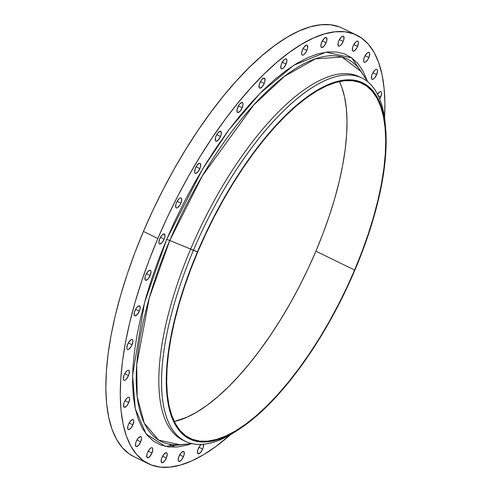 <?xml version="1.0" encoding="UTF-8"?>
<svg xmlns="http://www.w3.org/2000/svg" width="492" height="492" viewBox="0 0 492 492"><rect width="100%" height="100%" fill="white"/><g stroke="black" fill="none" stroke-linecap="round" stroke-linejoin="round"><path stroke-width="0.74" d="M134.974 310.569A5.523 2.103 -64.1 0 1 139.58 305.858A5.523 2.103 -64.1 0 1 139.359 311.079L135.607 309.253L139.359 311.079L140.017 309.13L139.986 306.258L139.31 305.778L137.127 307.076L135.958 308.656L134.316 312.518L134.347 315.39L135.023 315.87L137.207 314.572L139.359 311.079A5.523 2.103 -64.1 0 1 134.753 315.79A5.523 2.103 -64.1 0 1 134.974 310.569M127.68 344.252A5.523 2.103 -64.1 0 1 132.286 339.535A5.523 2.103 -64.1 0 1 132.071 344.757L128.32 342.936L132.071 344.757L132.945 341.116L132.692 339.941L132.016 339.462L131.013 339.744L128.664 342.34L127.68 344.252L126.807 347.893L127.059 349.068L127.735 349.548L128.738 349.265L131.087 346.669L132.071 344.757A5.523 2.103 -64.1 0 1 127.465 349.474A5.523 2.103 -64.1 0 1 127.68 344.252M124.119 375.045A5.523 2.103 -64.1 0 1 128.726 370.328A5.523 2.103 -64.1 0 1 128.51 375.55L124.759 373.729L128.51 375.55L129.162 373.6L129.132 370.734L128.455 370.255L127.453 370.538L126.272 371.552L124.119 375.045L123.246 378.686L123.492 379.861L124.169 380.341L125.177 380.058L126.352 379.043L128.51 375.55A5.523 2.103 -64.1 0 1 123.898 380.267A5.523 2.103 -64.1 0 1 124.119 375.045M124.39 402.013A5.523 2.103 -64.1 0 1 129.002 397.302A5.523 2.103 -64.1 0 1 128.781 402.524L125.029 400.697L128.781 402.524L129.654 398.877L129.408 397.702L128.726 397.222L127.723 397.505L126.549 398.52L124.39 402.013L123.738 403.963L123.769 406.829L124.445 407.314L126.622 406.017L128.781 402.524A5.523 2.103 -64.1 0 1 124.175 407.235A5.523 2.103 -64.1 0 1 124.39 402.013M128.492 424.338A5.523 2.103 -64.1 0 1 133.104 419.627A5.523 2.103 -64.1 0 1 132.883 424.848L129.132 423.022L132.883 424.848L133.756 421.207L133.51 420.027L132.828 419.547L130.651 420.844L128.492 424.338L127.84 426.287L127.871 429.159L128.547 429.639L130.724 428.341L132.883 424.848A5.523 2.103 -64.1 0 1 128.277 429.559A5.523 2.103 -64.1 0 1 128.492 424.338M136.296 441.342A5.523 2.103 -64.1 0 1 140.909 436.632A5.523 2.103 -64.1 0 1 140.687 441.853L136.936 440.026L140.687 441.853L141.561 438.212L141.315 437.031L140.638 436.552L138.455 437.849L136.296 441.342L135.644 443.292L135.675 446.164L136.352 446.644L138.535 445.346L140.687 441.853A5.523 2.103 -64.1 0 1 136.081 446.564A5.523 2.103 -64.1 0 1 136.296 441.342M147.569 452.511A5.523 2.103 -64.1 0 1 152.182 447.8A5.523 2.103 -64.1 0 1 151.96 453.021L148.209 451.195L151.96 453.021L152.834 449.374L152.588 448.2L151.911 447.72L150.903 448.003L149.728 449.018L147.569 452.511L146.917 454.46L146.948 457.326L147.625 457.812L149.802 456.514L151.96 453.021A5.523 2.103 -64.1 0 1 147.354 457.732A5.523 2.103 -64.1 0 1 147.569 452.511M161.966 457.498A5.523 2.103 -64.1 0 1 166.573 452.788A5.523 2.103 -64.1 0 1 166.357 458.009L162.606 456.182L166.357 458.009L167.231 454.368L166.979 453.187L166.302 452.708L164.125 454.005L161.966 457.498L161.315 459.448L161.345 462.32L162.022 462.8L164.199 461.502L166.357 458.009A5.523 2.103 -64.1 0 1 161.751 462.72A5.523 2.103 -64.1 0 1 161.966 457.498M179.051 456.158A5.523 2.103 -64.1 0 1 183.657 451.447A5.523 2.103 -64.1 0 1 183.442 456.668L179.691 454.848L183.442 456.668L184.094 454.719L184.063 451.853L183.387 451.367L181.21 452.665L179.051 456.158L178.178 459.799L178.424 460.979L179.106 461.459L181.284 460.161L183.442 456.668A5.523 2.103 -64.1 0 1 178.83 461.379A5.523 2.103 -64.1 0 1 179.051 456.158M203.337 444.27A5.523 2.103 -64.1 0 1 202.692 449.042A5.523 2.103 -64.1 0 1 198.079 453.753A5.523 2.103 -64.1 0 1 198.301 448.532A5.523 2.103 -64.1 0 1 201.087 444.424L199.285 446.619L197.649 450.481L197.673 453.347L198.356 453.833L200.533 452.535L202.692 449.042L198.94 447.216L202.692 449.042L203.344 447.093L203.313 444.221M377.524 94.224A5.523 2.103 -64.1 0 1 380.986 91.678A5.523 2.103 -64.1 0 1 380.765 96.906L378.25 95.682L380.765 96.906L381.638 93.259L381.392 92.084L380.716 91.604L379.707 91.887L377.364 94.482M372.272 74.064A5.523 2.103 -64.1 0 1 376.884 69.354A5.523 2.103 -64.1 0 1 376.663 74.575L372.911 72.754L376.663 74.575L377.536 70.934L377.29 69.759L376.614 69.28L375.605 69.563L374.43 70.577L372.272 74.064L371.62 76.02L371.651 78.886L372.327 79.366L373.33 79.083L374.51 78.068L376.663 74.575A5.523 2.103 -64.1 0 1 372.057 79.292A5.523 2.103 -64.1 0 1 372.272 74.064M364.467 57.06A5.523 2.103 -64.1 0 1 369.074 52.349A5.523 2.103 -64.1 0 1 368.859 57.57L365.107 55.75L368.859 57.57L369.732 53.929L369.48 52.755L368.803 52.275L367.801 52.558L366.626 53.573L364.467 57.06L363.594 60.707L363.846 61.881L364.523 62.361L365.525 62.078L367.875 59.483L368.859 57.57A5.523 2.103 -64.1 0 1 364.252 62.287A5.523 2.103 -64.1 0 1 364.467 57.06M353.194 45.897A5.523 2.103 -64.1 0 1 357.807 41.18A5.523 2.103 -64.1 0 1 357.586 46.408L353.834 44.581L357.586 46.408L358.459 42.761L358.213 41.586L357.53 41.107L356.528 41.389L355.353 42.404L353.194 45.897L352.543 47.847L352.573 50.713L353.25 51.199L354.252 50.91L356.602 48.314L357.586 46.408A5.523 2.103 -64.1 0 1 352.979 51.119A5.523 2.103 -64.1 0 1 353.194 45.897M338.797 40.904A5.523 2.103 -64.1 0 1 343.41 36.193A5.523 2.103 -64.1 0 1 343.188 41.414L339.437 39.594L343.188 41.414L343.846 39.465L343.816 36.599L343.139 36.119L342.137 36.402L340.956 37.417L338.797 40.904L338.145 42.859L338.176 45.725L338.853 46.205L339.855 45.922L341.036 44.907L343.188 41.414A5.523 2.103 -64.1 0 1 338.582 46.131A5.523 2.103 -64.1 0 1 338.797 40.904M321.719 42.244A5.523 2.103 -64.1 0 1 326.325 37.533A5.523 2.103 -64.1 0 1 326.11 42.755L322.358 40.934L326.11 42.755L326.762 40.805L326.731 37.939L326.055 37.453L323.877 38.751L321.719 42.244L320.846 45.891L321.091 47.066L321.774 47.546L323.951 46.248L326.11 42.755A5.523 2.103 -64.1 0 1 321.497 47.466A5.523 2.103 -64.1 0 1 321.719 42.244M302.469 49.876A5.523 2.103 -64.1 0 1 307.076 45.159A5.523 2.103 -64.1 0 1 306.86 50.381L303.109 48.56L306.86 50.381L307.512 48.431L307.482 45.565L306.805 45.086L305.803 45.369L303.453 47.964L302.469 49.876L301.596 53.517L301.842 54.692L302.525 55.172L303.527 54.889L304.702 53.874L306.86 50.381A5.523 2.103 -64.1 0 1 302.248 55.098A5.523 2.103 -64.1 0 1 302.469 49.876M281.633 63.56A5.523 2.103 -64.1 0 1 286.246 58.843A5.523 2.103 -64.1 0 1 286.024 64.071L282.273 62.244L286.024 64.071L286.897 60.424L286.651 59.249L285.975 58.769L284.966 59.052L283.792 60.067L281.633 63.56L280.981 65.51L281.012 68.376L281.688 68.855L282.691 68.573L283.872 67.558L286.024 64.071A5.523 2.103 -64.1 0 1 281.418 68.782A5.523 2.103 -64.1 0 1 281.633 63.56M259.856 82.884A5.523 2.103 -64.1 0 1 264.462 78.173A5.523 2.103 -64.1 0 1 264.247 83.394L260.489 81.567L264.247 83.394L264.899 81.444L264.868 78.572L264.192 78.093L262.008 79.39L260.84 80.971L259.198 84.833L259.229 87.699L259.905 88.185L262.088 86.887L264.247 83.394A5.523 2.103 -64.1 0 1 259.635 88.105A5.523 2.103 -64.1 0 1 259.856 82.884M237.784 107.262A5.523 2.103 -64.1 0 1 242.39 102.551A5.523 2.103 -64.1 0 1 242.175 107.773L238.423 105.946L242.175 107.773L243.048 104.132L242.796 102.951L242.119 102.471L239.942 103.769L238.768 105.35L237.132 109.212L237.162 112.084L237.839 112.563L240.016 111.266L242.175 107.773A5.523 2.103 -64.1 0 1 237.568 112.484A5.523 2.103 -64.1 0 1 237.784 107.262M216.099 135.952A5.523 2.103 -64.1 0 1 220.705 131.241A5.523 2.103 -64.1 0 1 220.49 136.462L216.732 134.642L220.49 136.462L221.142 134.513L221.111 131.647L220.434 131.161L218.251 132.459L216.099 135.952L215.447 137.901L215.471 140.774L216.148 141.253L218.331 139.956L220.49 136.462A5.523 2.103 -64.1 0 1 215.877 141.173A5.523 2.103 -64.1 0 1 216.099 135.952M195.453 168.086A5.523 2.103 -64.1 0 1 200.06 163.375A5.523 2.103 -64.1 0 1 199.844 168.596L196.093 166.77L199.844 168.596L200.496 166.647L200.465 163.775L199.789 163.295L197.612 164.592L195.453 168.086L194.58 171.726L194.826 172.907L195.508 173.387L197.686 172.089L199.844 168.596A5.523 2.103 -64.1 0 1 195.232 173.307A5.523 2.103 -64.1 0 1 195.453 168.086M176.474 202.686A5.523 2.103 -64.1 0 1 181.087 197.968A5.523 2.103 -64.1 0 1 180.865 203.19L177.114 201.369L180.865 203.19L181.739 199.549L181.493 198.374L180.81 197.895L179.808 198.178L178.633 199.192L176.474 202.686L175.822 204.635L175.853 207.501L176.53 207.981L177.532 207.698L179.881 205.102L180.865 203.19A5.523 2.103 -64.1 0 1 176.259 207.907A5.523 2.103 -64.1 0 1 176.474 202.686M145.767 275.022A5.523 2.103 -64.1 0 1 150.38 270.311A5.523 2.103 -64.1 0 1 150.158 275.532L146.407 273.712L150.158 275.532L151.032 271.892L150.786 270.717L150.103 270.231L147.926 271.529L145.767 275.022L145.115 276.971L145.146 279.843L145.823 280.323L148 279.025L150.158 275.532A5.523 2.103 -64.1 0 1 145.552 280.243A5.523 2.103 -64.1 0 1 145.767 275.022M159.746 238.694A5.523 2.103 -64.1 0 1 164.353 233.983A5.523 2.103 -64.1 0 1 164.137 239.204L160.386 237.378L164.137 239.204L164.789 237.255L164.758 234.383L164.082 233.903L161.905 235.201L159.746 238.694L158.873 242.335L159.119 243.515L159.802 243.995L161.979 242.697L164.137 239.204A5.523 2.103 -64.1 0 1 159.525 243.915A5.523 2.103 -64.1 0 1 159.746 238.694M238.06 429.916A201.96 76.961 -64.1 0 1 185.429 441.367A201.96 76.961 -64.1 0 1 193.393 250.397L197.477 251.806A198.018 75.46 -64.1 0 1 312.605 93.062A198.018 75.46 -64.1 0 1 385.642 128.406A198.018 75.46 -64.1 0 1 354.916 270.059A198.018 75.46 -64.1 0 1 239.672 428.876A198.018 75.46 -64.1 0 1 197.477 251.806L169.758 240.496A212.679 81.045 115.9 0 1 361.048 71.537L342.038 57.023L315.372 58.868L284.567 76.278L253.651 105.091L202.372 175.81L169.758 240.496A3.942 0.48 23 0 0 166.647 239.493L202.624 169.002L228.786 129.999L259.973 93.363L293.822 65.239L326.061 52.127L351.755 57.853L367.456 81.266L362.911 70.823L357.739 63.37L351.559 57.718L344.425 53.905L336.405 51.98L327.58 51.949L318.029 53.825L307.851 57.589L297.137 63.197L286 70.596L274.536 79.722L262.863 90.485L251.092 102.773L239.333 116.475L227.698 131.456L216.308 147.582L205.269 164.679L194.678 182.6L184.654 201.16L175.275 220.188L166.647 239.493L158.842 258.897L151.942 278.214L146.013 297.248L141.112 315.827L137.28 333.761L134.556 350.888L132.975 367.038L132.545 382.05L133.264 395.789L135.14 408.12L138.141 418.926L142.25 428.095L147.415 435.543L153.602 441.201L160.736 445.008L168.756 446.939L177.581 446.964L187.126 445.088L191.732 443.593M184.082 440.672A201.96 76.961 -64.1 0 1 190.662 249.075L193.393 250.397A201.96 76.961 115.9 0 0 236.424 430.998L239.672 428.876M191.37 443.722L165.318 446.367L146.087 433.926L135.282 408.778L132.594 375.47L144.507 302.617L166.647 239.493A3.942 0.48 -157 0 1 169.758 240.496L190.662 249.075A201.96 76.961 115.9 0 0 182.698 440.039L185.429 441.367M179.764 444.694L158.664 440.112L144.273 423.194L137.194 396.798L136.708 364.83L149.254 298.029L169.758 240.496A212.679 81.045 115.9 0 0 179.764 444.694L192.052 443.667M339.375 26.906L330.538 24.778L320.809 24.754L310.286 26.82L299.068 30.965L287.26 37.146L274.979 45.307L262.347 55.362L249.481 67.219L236.504 80.768L223.546 95.872L210.724 112.385L198.165 130.152L185.994 149.002L174.328 168.75L163.276 189.211L152.944 210.182L143.43 231.461A238.251 90.792 115.9 0 0 134.039 456.748L148.473 463.759A238.251 90.792 -64.1 0 1 157.864 238.479L143.43 231.461L134.833 252.851L127.225 274.142L120.688 295.12L115.282 315.6L111.063 335.366L108.062 354.246L106.315 372.044L105.841 388.594L106.635 403.735L108.701 417.327L112.01 429.233L116.536 439.338L122.237 447.554L129.052 453.784L134.125 456.791M356.688 35.153A238.251 90.792 -64.1 0 1 384.535 117.834L384.885 103.308L384.086 88.166L382.026 74.575L378.711 62.669L374.184 52.564L368.49 44.354L361.675 38.118L353.809 33.917L344.972 31.789L335.243 31.765L324.72 33.831L313.502 37.976L301.694 44.157L289.413 52.318L276.781 62.373L263.915 74.231L250.938 87.779L237.974 102.883L225.158 119.396L212.599 137.163L200.428 156.013L188.762 175.761L177.71 196.222L167.378 217.193L157.864 238.479A238.251 90.792 -64.1 0 1 356.688 35.153L342.254 28.142A238.251 90.792 115.9 0 0 143.43 231.461L157.864 238.479L149.26 259.862L141.659 281.153L135.122 302.131L129.716 322.611L125.491 342.377L122.496 361.257L120.749 379.055L120.276 395.605L121.069 410.746L123.135 424.338L126.444 436.244L130.97 446.355L136.671 454.565L143.48 460.801L151.345 465.002L160.183 467.123L169.912 467.154L180.441 465.081L191.659 460.936L203.467 454.756L215.742 446.601L230.674 434.541A238.251 90.792 -64.1 0 1 148.473 463.759M197.79 251.843A197.23 75.159 -64.1 0 1 362.383 83.529A197.23 75.159 -64.1 0 1 354.603 270.022L315.895 251.215A197.23 75.159 115.9 0 0 339.418 81.555L341.903 87.502L344.646 97.355L346.356 108.609L347.014 121.143L346.62 134.845L345.175 149.58L342.69 165.207L339.197 181.573L334.72 198.522L329.314 215.89L323.016 233.509L315.895 251.215L354.603 270.022A197.23 75.159 -64.1 0 1 190.017 438.335A197.23 75.159 -64.1 0 1 197.79 251.843L190.668 269.548L184.377 287.168L178.965 304.536L174.488 321.485L170.995 337.856L168.51 353.477L167.065 368.213L166.671 381.915L167.335 394.449L169.045 405.703L171.782 415.555L175.527 423.926L180.244 430.721L185.884 435.881L192.397 439.362L199.715 441.121L207.765 441.139L216.48 439.43L225.767 435.998L235.539 430.881L245.705 424.129L256.166 415.802L266.818 405.986L277.556 394.768L288.287 382.266L298.896 368.594L309.29 353.889L319.369 338.287L329.025 321.934L338.176 305.003L346.731 287.642L354.603 270.022L361.725 252.316L368.022 234.696L373.428 217.323L377.905 200.373L381.398 184.008L383.883 168.381L385.328 153.652L385.722 139.949L385.064 127.41L383.354 116.161L380.611 106.309L376.866 97.939L372.149 91.143L366.509 85.977L359.996 82.502L352.684 80.743L344.628 80.719L335.919 82.435L326.627 85.866L316.854 90.983L306.688 97.736L296.233 106.063L285.581 115.878L274.837 127.09L264.112 139.593L253.497 153.264L243.103 167.975L233.03 183.577L223.368 199.924L214.217 216.861L205.662 234.223L197.79 251.843M174.266 421.509A197.23 75.159 115.9 0 0 315.895 251.215L308.023 268.835L299.468 286.196L290.317 303.133L280.661 319.48L270.582 335.083L260.188 349.794L249.579 363.465L238.848 375.968L228.11 387.179L217.458 396.995L206.997 405.322L196.831 412.075L187.058 417.191L174.266 421.509M219.186 440.149L220.508 439.645A5.523 2.103 -64.1 0 1 219.284 440.156M379.689 98.96L380.765 96.906A5.523 2.103 -64.1 0 1 379.689 98.96M361.934 78.05A201.96 76.961 -64.1 0 1 385.457 126.505A201.96 76.961 115.9 0 0 385.304 124.544A201.96 76.961 115.9 0 0 310.815 88.499A201.96 76.961 115.9 0 0 193.393 250.397A201.96 76.961 -64.1 0 1 361.934 78.05L359.203 76.721A201.96 76.961 115.9 0 0 190.662 249.075A201.96 76.961 -64.1 0 1 360.55 77.422M197.477 251.806L205.385 234.118L213.971 216.689L223.159 199.684L232.857 183.27L242.968 167.6L253.405 152.834L264.063 139.107L274.831 126.555L285.618 115.3L296.313 105.442L306.811 97.084L317.02 90.3L326.829 85.165L336.153 81.721L344.904 79.999L352.985 80.024L360.335 81.789L366.872 85.282L372.53 90.46L377.266 97.287L381.029 105.688L383.785 115.583L385.5 126.881L386.159 139.464L385.765 153.221L384.313 168.012L381.823 183.7L378.311 200.133L373.822 217.15L368.385 234.592L362.063 252.285L354.916 270.059L347.014 287.746L338.422 305.175L329.24 322.18L319.542 338.594L309.425 354.258L298.988 369.025L288.337 382.751L277.562 395.304L266.775 406.564L256.086 416.423L245.582 424.781L235.379 431.564L225.564 436.699L216.24 440.143L207.495 441.865L199.408 441.841L192.058 440.076L185.527 436.582L179.863 431.398L175.127 424.578L171.364 416.177L168.615 406.281L166.899 394.984L166.234 382.401L166.628 368.643L168.079 353.853L170.57 338.164L174.082 321.731L178.578 304.714L184.008 287.273L190.33 269.579L197.477 251.806M174.826 447.154L169.223 444.436M361.048 71.537L367.832 81.832M385.304 124.544L385.642 128.406"/></g></svg>
